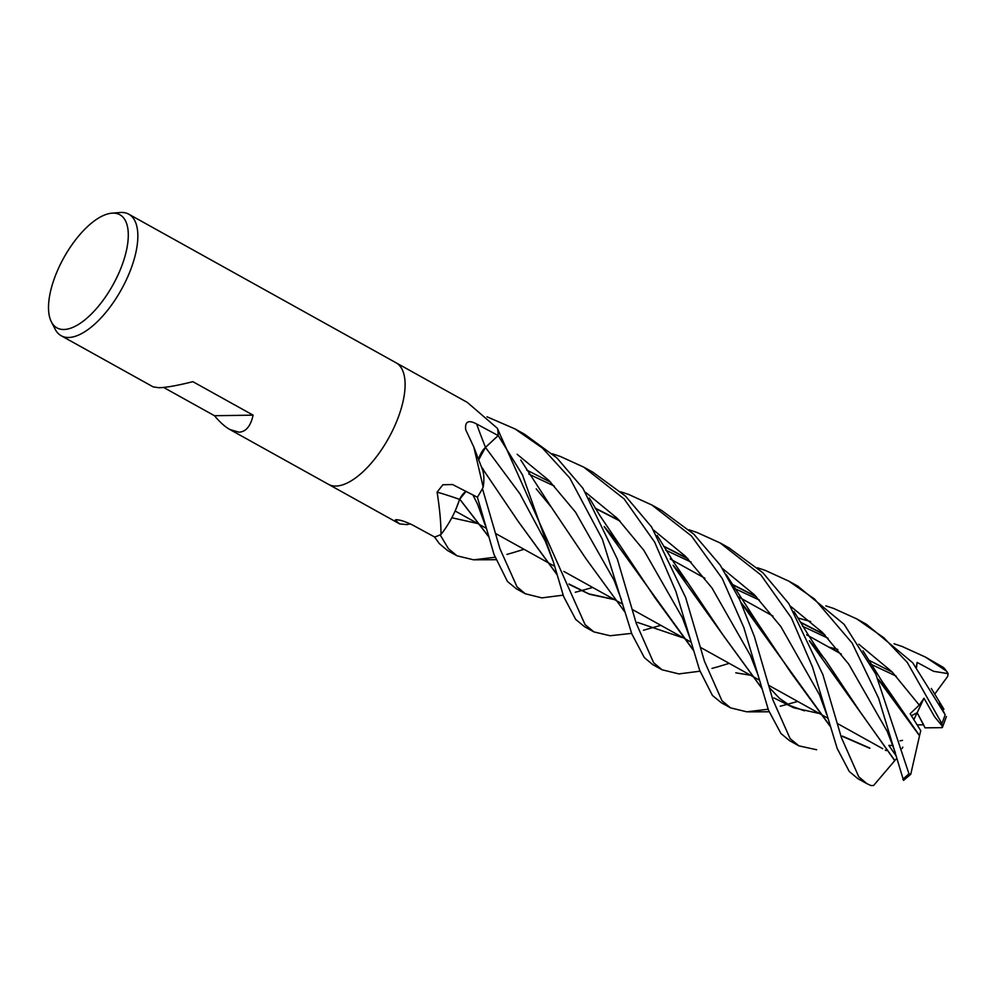 <?xml version="1.0" encoding="UTF-8"?>
<svg xmlns="http://www.w3.org/2000/svg" width="998" height="998" viewBox="0 0 998 998"><rect width="100%" height="100%" fill="white"/><g stroke="black" fill="none" stroke-linecap="round" stroke-linejoin="round"><path stroke-width="1.5" d="M111.801 213.185L120.109 212.512A69.536 30.152 119.1 0 1 121.382 212.449A69.536 30.152 119.1 0 1 128.767 214.183A69.536 30.152 119.1 0 1 125.261 282.097A69.536 30.152 119.1 0 1 68.563 337.486A69.536 30.152 119.1 0 1 61.19 335.74A69.536 30.152 119.1 0 1 55.189 329.278L51.385 321.867A64.72 28.069 119.1 0 1 63.872 257.671A64.72 28.069 119.1 0 1 111.801 213.185A64.72 28.069 119.1 0 1 112.986 213.123A64.72 28.069 119.1 0 1 119.81 270.857A64.72 28.069 119.1 0 1 63.822 329.502A64.72 28.069 119.1 0 1 51.385 321.867M328.442 484.317A69.536 30.152 119.1 0 0 335.827 486.063A69.536 30.152 119.1 0 0 392.513 430.674A69.536 30.152 119.1 0 0 396.019 362.761A69.536 30.152 119.1 0 1 392.513 430.674A69.536 30.152 119.1 0 1 335.827 486.063A69.536 30.152 119.1 0 1 328.442 484.317L229.889 429.527C225.012 426.795 219.872 422.191 214.47 415.717L163.585 387.424M61.19 335.74L153.181 386.887L158.931 387.723C166.13 387.561 177.444 385.552 192.863 381.673L253.105 415.156C250.635 426.233 245.895 431.909 238.896 432.171L229.889 429.527M407.022 524.586L399.711 523.938L395.171 520.158L396.243 519.646M478.603 459.804A11.702 5.077 119.1 0 1 485.477 447.354L498.164 435.577A69.498 30.14 119.1 0 1 498.164 435.59L485.365 447.541M473.825 447.092L482.259 469.097A50.985 22.106 119.1 0 1 483.219 486.899A1153.725 642.113 30.2 0 1 483.044 486.45L473.825 447.092L465.704 429.701C464.781 421.518 468.411 419.609 476.607 423.975L498.189 435.565L485.49 447.428L498.189 435.565L522.441 474.823L553.391 561.949L563.62 596.542L575.709 619.421L584.366 626.594L593.922 631.909L585.065 624.623L497.64 429.053A69.536 30.152 119.1 0 1 498.189 435.565A69.536 30.152 119.1 0 0 497.528 428.441L467.289 402.381L396.106 362.81M482.62 450.797L481.66 452.269M481.61 452.344L478.641 459.903L485.49 447.428L519.896 493.761L545.37 541.353L519.896 493.761L485.49 447.428M483.219 486.899A9.406 4.079 -60.9 0 0 482.92 487.723L483.044 486.45M397.054 519.684A1175.931 893.26 118 0 0 395.171 520.158C397.915 519.16 403.741 520.794 412.648 525.06L434.554 536.974L439.27 543.573L447.516 550.522L457.034 555.811L448.414 548.651L440.13 534.866A69.536 30.152 119.1 0 1 434.542 536.974A69.536 30.152 119.1 0 0 440.717 534.579L440.979 533.992C441.004 522.902 439.719 508.943 437.112 492.114L442.85 484.779L452.518 484.517L477.393 497.229L494.01 554.439L507.446 581.472L516.191 588.695L525.322 593.773L517.001 586.787L499.923 548.675L482.433 488.608A69.536 30.152 119.1 0 1 477.393 497.241A69.536 30.152 119.1 0 0 482.92 487.723M437.112 492.114A1175.931 369.597 56.4 0 1 459.567 499.387A11.702 5.077 119.1 0 1 466.041 491.241M459.567 499.387A50.985 22.106 119.1 0 1 456.61 507.558A50.985 22.106 119.1 0 1 441.278 534.105A1153.725 362.623 56.4 0 0 440.979 533.992M459.766 499.137L466.128 491.29L459.729 499.1L455.886 509.304M253.105 415.156L214.47 415.717M899.996 740.853L902.516 740.354L899.996 740.853M919.507 735.663L920.755 730.673L910.139 713.732L919.258 705.087L924.023 698.251L934.552 716.726L942.574 726.482L941.912 727.654L925.059 727.841L917.15 712.722L911.424 715.716L917.162 712.722L923.612 724.81L917.187 724.885M902.13 748.5L902.816 747.153M924.023 698.251L913.894 719.608M757.457 567.775L765.216 570.369L788.819 581.135L814.53 599.025L852.13 643.061L878.577 698.126L903.539 780.386L910.737 774.348L908.941 773.762L875.782 674.112L844.133 624.349L797.789 586.113M592.7 587.473L580.998 590.754M580.686 590.841L575.272 592.251M563.097 595.157L541.889 597.889L525.335 593.773M825.82 605.861L833.742 608.468L856.895 618.972L883.879 637.784L907.282 662.435L941.887 723.612L942.262 727.604M939.455 703.216L945.131 714.693L912.646 662.672L866.464 624.299L856.895 618.972M660.813 625.334L649.087 628.653M648.75 628.74L643.485 630.249M631.634 633.368L610.115 635.751L593.922 631.909M689.032 529.813L697.14 532.533L720.207 542.987L760.85 574.923L791.389 617.924L812.447 666.839L837.147 748.388L849.298 771.516L857.831 778.627L866.988 783.717L858.767 776.781L841.389 737.559L822.851 674.536L788.807 603.578L762.896 572.752L728.939 547.852M894.907 760.464L873.599 785.513L870.967 785.551L866.988 783.717M524.025 549.287L512.673 552.78M512.373 552.867L506.897 554.426M495.008 557.271L473.663 559.828L457.034 555.811M894.071 643.772L902.117 646.479L925.408 657.058L946.266 670.968L948.1 673.638L933.617 671.317L917.112 662.398L916.289 667.063M947.663 672.577L943.347 667.413L925.408 657.058M487.036 416.802L515.093 428.965L542.5 448.114L569.746 477.967L602.405 539.307L631.859 634.017L644.321 657.557L652.63 664.543L661.998 669.758L653.64 662.747L636.25 623.351L617.375 559.204L582.944 488.334L556.896 457.92L524.611 434.255L515.093 428.965M729.189 663.346L717.824 666.814M717.525 666.889L711.998 668.398M699.972 671.192L678.902 673.912L661.998 669.758M455.861 511.4L454.826 511.687M620.793 491.839L628.528 494.384L651.944 505.038L691.389 535.914L722.203 578.466L743.834 627.517L768.497 710.214L780.935 733.505L789.555 740.666M816.626 749.748L798.887 745.855L790.104 738.607L772.801 699.623L754.313 636.35L739.842 599.998L720.182 565.068L693.872 534.204L661.499 510.352L651.944 505.038M552.368 453.778L560.252 456.435L583.768 467.139L624.099 498.913L654.626 542.076L675.883 591.39L699.61 670.182L712.397 695.406L721.242 702.692L730.411 707.782M797.701 701.444L785.913 704.7M785.576 704.788L780.249 706.197M768.136 709.229L746.816 711.824L730.548 707.869L721.966 700.733L704.451 661.25L685.688 597.64L651.569 526.956L625.559 496.143L592.899 472.216M878.178 679.201L893.023 697.041L919.545 735.713L910.737 774.348M824.36 634.379L800.246 622.091M614.331 599.499L613.57 599.424M613.383 599.399L589.556 594.284L569.309 584.504M556.859 574.511L518.336 521.605L481.41 466.977M919.495 735.713L878.39 679.688M824.972 635.002L800.408 622.378M613.259 599.249L588.92 593.885L568.947 583.992M556.784 574.199L518.212 521.405M919.258 705.087L892.037 671.816L858.816 644.221L892.037 671.816L919.258 705.087M810.7 621.567L797.926 617.974L810.7 621.567M869.944 748.138L842.424 736.087M829.899 725.783L741.327 603.141M688.046 558.868L663.62 546.33M477.431 523.389L476.67 523.289M476.495 523.264L451.82 517.75M869.707 748.263L842.699 736.499M830.012 726.145L791.202 673.039L756.422 621.292L741.077 602.617M687.447 558.256L663.458 546.056M819.47 694.72L780.885 626.619L754.388 594.783L722.415 568.436L754.388 594.783L780.885 626.619L819.47 694.72L826.681 714.456M693.236 650.135L654.85 597.59L620.319 545.906L604.202 526.507M550.709 482.259L526.595 470.008M749.972 675.147L735.788 672.827M693.148 649.798L604.426 526.981M682.407 617.762L643.86 550.322L617.525 518.548L585.776 492.488L617.525 518.548L643.86 550.322L682.407 617.75L690.466 639.518M829.35 647.428L837.833 649.598M892.437 672.228L868.41 660.015M837.634 649.361L828.827 647.128M682.719 637.51L681.834 637.398M681.659 637.385L637.497 622.403M625.085 612.31L586.175 558.98L551.245 507.096L536.238 488.908M621.48 599.885L614.019 580.125L575.522 512.149L549.075 480.587L517.151 454.302M758.268 675.609L750.396 655.437L711.936 587.909L685.601 556.385L653.777 530.225M819.183 713.383L818.472 713.296M818.285 713.271L793.697 707.769L773.899 697.926M761.886 688.258L723.126 635.165M723.063 635.077L673.313 565.691M619.958 521.043L595.282 508.369M761.985 688.583L723.176 635.264L688.096 583.119L673.126 565.267M619.396 520.457L595.12 508.069M893.185 745.543L888.869 745.394L896.304 756.16M895.343 752.604L887.259 731.459L848.749 664.157L822.452 632.458L790.703 606.385M477.618 504.314L472.852 494.833M896.853 758.255L894.857 760.551L809.553 641.115M756.397 596.879L731.796 584.317M488.072 535.739L459.729 499.1M894.782 760.688L860.239 711.961L825.184 659.553L809.353 640.679M755.898 596.342L731.621 583.992M488.172 536.101L459.754 499.225M942.474 727.255L946.416 716.489M948.1 673.638L947.688 676.395L934.677 694.146M917.112 662.398L916.563 667.388M485.477 447.354A1174.247 653.528 30.2 0 1 476.607 423.975M908.941 773.762A69.536 30.152 119.1 0 1 902.778 779.139M945.131 714.693A69.536 30.152 119.1 0 1 941.887 723.612M943.347 667.413A69.536 30.152 119.1 0 1 946.266 670.968M886.212 750.646L885.263 750.109L886.212 750.646M882.731 748.7L837.222 723.4L882.719 748.7M827.691 718.111L817.998 712.722L827.691 718.111M817.711 712.56L769.046 685.501L817.711 712.56M759.603 680.262L749.935 674.885L759.603 680.262M749.623 674.71L700.384 647.328L749.623 674.71M691.14 642.201L681.297 636.724L691.14 642.201M681.023 636.562L632.283 609.466L681.023 636.562M622.702 604.152L613.046 598.788L622.702 604.152M612.747 598.613L563.858 571.442L612.747 598.613M554.614 566.29L544.883 560.888L554.614 566.29M544.571 560.714L495.382 533.369L544.571 560.714M485.964 528.129L476.196 522.702L485.964 528.129M475.909 522.54L455.138 510.988L475.909 522.54M399.711 523.938L328.529 484.367M410.29 523.863L406.66 524.661M396.019 362.761L128.767 214.183M841.314 654.077L806.671 634.815L841.314 654.077M773.013 616.103L738.295 596.804L773.013 616.103M704.875 578.216L670.182 558.942L704.875 578.216M788.819 581.135L798.138 586.313M720.207 542.987L729.575 548.189M789.318 740.528L798.887 745.855M893.023 697.041L882.045 681.335L863.008 650.808M483.232 469.31L481.36 466.852M553.391 561.949L545.37 541.365M802.454 626.208L828.041 638.246M756.422 621.292L726.22 574.599M665.703 550.16L691.177 562.148M620.319 545.906L599.786 515.442L589.307 497.99M528.84 474.125L554.289 486.051M943.921 709.241L931.309 688.47M551.245 507.096L520.769 460.053M870.668 664.119L896.117 676.083M804.4 710.825L789.954 705.586L779.413 698.263L769.707 688.009M748.525 711.861L769.084 711.774M688.096 583.119L673.712 562.236L657.183 535.489M733.867 588.146L759.378 600.06M485.178 525.173L477.568 504.215M825.184 659.553C820.73 654.114 814.081 644.259 805.224 629.975L794.109 611.637M474.337 559.816L495.906 559.703M583.768 467.139L592.912 472.216"/></g></svg>
